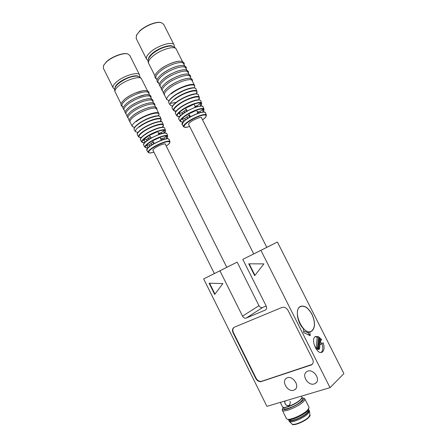 <?xml version="1.0" encoding="UTF-8"?>
<svg xmlns="http://www.w3.org/2000/svg" width="447" height="447" viewBox="0 0 447 447"><rect width="100%" height="100%" fill="white"/><g stroke="black" fill="none" stroke-linecap="round" stroke-linejoin="round"><path stroke-width="0.67" d="M165.206 143.973L226.78 267.328L214.37 273.547L152.874 150.036M149.024 139.196L148.421 137.983L150.265 136.592L151.092 138.246M151.824 144.822L151.125 143.42L151.952 142.755L152.98 142.045L153.712 143.515M153.153 150.594L152.863 150.36C152.734 149.913 153.338 149.192 154.668 148.203C158.165 145.566 165.301 142.945 165.496 144.213L165.485 144.532M158.238 133.156L159.115 133.061L159.624 134.078M160.518 138.682L161.82 138.481L162.434 139.715M148.421 137.983L146.454 139.464L142.99 140.09M144.755 142.476C144.906 141.196 144.32 140.403 142.99 140.095L148.778 135.704L158.624 131.178C161.322 130.306 163.284 129.976 164.507 130.183L164.485 130.206C165.697 130.479 165.787 131.273 164.742 132.586M147.002 140.57L146.454 139.464M151.125 143.42L149.153 144.889L146.057 145.482L148.387 143.426L151.896 141.135L160.993 136.938C163.719 136.028 165.669 135.676 166.843 135.882L166.82 135.905C167.921 136.162 167.955 136.905 166.938 138.134M153.276 141.828L152.98 142.045M149.806 146.203L149.153 144.889M164.479 130.2L161.11 132.72L159.115 133.061M161.11 132.72L161.507 133.519M166.82 135.899L163.803 138.117L161.82 138.481M163.803 138.117L164.317 139.14M144.023 142.772L143.252 142.727C141.794 142.498 141.705 141.621 142.99 140.095M166.943 138.157L167.781 136.128C167.647 133.597 154.478 138.291 148.102 143.213C145.661 145.068 144.616 146.398 144.957 147.214L147.141 147.879L146.281 147.834C144.996 147.627 144.929 146.839 146.085 145.482C147.421 145.783 148.007 146.577 147.845 147.873M165.63 133.005L165.362 132.949C164.116 132.865 162.283 133.223 159.858 134.022L150.287 138.43C147.583 140.034 145.638 141.492 144.459 142.8L144.51 142.738M150.365 138.352L159.763 134.027L150.365 138.352C150.918 137.715 150.712 136.944 149.756 136.033M167.971 138.704L167.72 138.648C166.507 138.57 164.675 138.95 162.227 139.788L153.405 143.861C150.661 145.465 148.711 146.907 147.549 148.186L147.605 148.125M162.138 139.794L153.477 143.789C154.042 143.152 153.841 142.369 152.874 141.453M159.696 134.05C158.685 134.117 158.16 133.497 158.121 132.183M164.798 132.938C163.848 132.1 163.747 131.189 164.485 130.206M162.132 139.794L162.077 139.81C161.049 139.894 160.512 139.268 160.479 137.944M167.144 138.643C166.178 137.805 166.072 136.894 166.82 135.905M144.191 143.118L144.001 142.61L143.258 142.727M147.381 148.382L147.052 147.722L146.281 147.828M158.808 113.437L156.64 109.102C155.997 105.833 140.654 110.94 133.497 116.924C130.803 119.131 129.652 120.802 130.043 121.947L130.111 122.076M156.009 107.844C155.355 104.548 140.012 109.638 132.854 115.639M155.651 107.129L154.628 105.079C153.947 101.737 138.587 106.788 131.452 112.823C128.775 115.047 127.635 116.74 128.038 117.907L128.105 118.042M154.003 103.821C153.31 100.452 137.939 105.486 130.815 111.538M153.634 103.084L152.623 101.061C151.902 97.642 136.519 102.642 129.412 108.722C126.747 110.962 125.618 112.678 126.037 113.873L126.104 114.013M151.991 99.804C151.259 96.362 135.877 101.34 128.775 107.442M151.611 99.044L150.611 97.049C149.857 93.557 134.458 98.496 127.378 104.626C124.719 106.883 123.601 108.621 124.031 109.845L124.104 109.984M149.985 95.792C149.22 92.278 133.809 97.2 126.741 103.346M149.594 95.004L148.605 93.037C147.812 89.473 132.39 94.356 125.344 100.53C122.69 102.804 121.59 104.564 122.037 105.816L122.104 105.961M147.979 91.78C147.175 88.193 131.748 93.06 124.707 99.251M139.531 74.889L129.786 55.394L127.73 53.925C123.266 52.556 111.599 56.976 106.241 62.127L103.57 65.435L103.352 68.212M127.658 53.908L127.361 53.824C122.986 52.478 111.566 56.808 106.325 61.848L103.458 65.675M201.39 117.567L266.814 247.347L242.805 259.377L260.908 250.342L330.037 387.661L343.905 373.603L277.403 242.034L260.908 250.342M184.622 112.448L183.996 111.208L186.047 109.666L186.896 111.348M187.595 118.366L186.868 116.918L188.93 115.393L189.718 117.058C186.768 118.79 184.6 120.388 183.214 121.858L183.264 121.796M188.818 124.774L188.5 124.501C188.355 123.959 189.081 123.093 190.679 121.902C194.451 119.064 201.485 116.488 201.709 117.84L201.703 118.192M194.78 106.095L195.166 106.095L195.618 106.989M197.127 111.856L198.038 111.789L198.602 112.907M183.996 111.208L181.812 112.851L178.387 113.326L181.057 110.973L184.846 108.448L195.132 103.743C197.87 102.911 199.787 102.67 200.887 103.034L197.116 105.844L195.166 106.095M186.377 109.42L186.047 109.666M182.398 114.013L181.812 112.851M186.868 116.918L184.678 118.55L181.638 119.008L184.304 116.689L188.126 114.181L197.63 109.822C200.396 108.939 202.301 108.677 203.351 109.034L199.977 111.515L198.038 111.789M189.517 114.957L188.93 115.393M185.371 119.936L184.678 118.55M197.116 105.844L197.423 106.447M199.977 111.515L200.412 112.37M200.882 105.637L201.703 103.341C201.491 100.413 187.902 105.151 180.767 110.739C177.727 113.091 176.425 114.801 176.861 115.874L179.258 116.701L178.079 116.561C176.749 116.164 176.861 115.086 178.414 113.331M203.206 111.476L204.061 109.258C203.893 106.548 190.891 111.163 184.013 116.455C181.085 118.69 179.817 120.299 180.202 121.293L182.549 122.037L181.303 121.908C180.147 121.545 180.27 120.578 181.666 119.008C183.041 119.41 183.639 120.271 183.466 121.59M180.225 115.902C180.376 114.594 179.772 113.734 178.414 113.326M202.173 105.995L196.356 106.749L186.433 111.32C183.527 113.057 181.37 114.678 179.962 116.175L180.012 116.119M196.356 106.749L186.516 111.242C187.03 110.616 186.801 109.811 185.823 108.833M204.637 111.996L198.848 112.823L189.791 116.98C190.316 116.349 190.087 115.538 189.103 114.555M186.516 111.242L196.222 106.788C195.127 106.861 194.574 106.213 194.562 104.838M200.943 105.833C200.116 104.911 200.088 103.983 200.859 103.056C201.843 103.453 201.848 104.302 200.871 105.609M189.791 116.98L198.736 112.862C197.619 112.951 197.054 112.298 197.049 110.906M203.419 111.845C202.569 110.923 202.541 109.996 203.324 109.057C204.206 109.431 204.162 110.225 203.201 111.454M179.359 116.902L179.085 116.471L178.079 116.561M194.479 85.304L192.199 80.79C191.472 77.286 176.336 82.315 168.614 88.746C165.384 91.406 163.993 93.423 164.44 94.809L164.53 94.987M191.528 79.465C190.791 75.94 175.649 80.952 167.938 87.394M191.115 78.644L190.064 76.56C189.299 72.978 174.14 77.951 166.452 84.433C163.233 87.115 161.853 89.16 162.317 90.579L162.406 90.758M189.394 75.236C188.617 71.632 173.453 76.588 165.77 83.086M188.964 74.386L187.93 72.336C187.12 68.676 171.944 73.593 164.284 80.125C161.076 82.824 159.713 84.896 160.194 86.349L160.289 86.534M187.259 71.012C186.444 67.329 171.257 72.23 163.608 78.778M186.818 70.134L185.796 68.112C184.952 64.374 169.748 69.24 162.121 75.822C158.931 78.538 157.579 80.639 158.076 82.125L158.171 82.315M185.131 66.793C184.27 63.033 169.067 67.877 161.445 74.476M184.672 65.888L183.667 63.899C182.778 60.077 167.558 64.888 159.965 71.52C156.78 74.258 155.444 76.387 155.958 77.901L156.059 78.096M182.996 62.574C182.102 58.736 166.876 63.524 159.288 70.173M174 44.761L163.68 24.322L161.289 22.641C156.618 21.333 145.348 25.758 139.693 31.167L136.447 35.224L136.218 38.537M161.199 22.618L160.909 22.54C156.333 21.266 145.303 25.591 139.766 30.888L136.296 35.559M321.644 339.787L320.326 340.916L320.577 338.39L321.644 339.787L320.393 340.234M303.709 332.624L303.485 328.774C297.054 322.622 295.165 308.871 300.255 306.508C304.312 305.01 308.229 307.603 312.012 314.286C315.521 322.399 315.342 328.098 311.47 331.378L309.922 331.853L310.168 335.68L303.709 332.624M318.175 348.269L319.303 337.206L319.817 337.625L318.694 348.688L319.504 349.096L320.315 341.016L321.79 343.933L323.147 342.765C324.651 347.425 324.298 350.571 322.091 352.202C316.984 355.276 310.129 338.809 315.521 336.496L318.515 336.697L317.409 347.408L318.175 348.269L316.856 348.727L316.09 347.867L317.409 347.408M309.922 331.853L307.799 332.624L303.614 330.987M310.168 335.68L307.799 332.624M319.817 337.625L319.236 337.837M318.515 336.697L317.214 337.172L316.09 347.867M317.214 337.172L315.219 336.68M321.08 352.471C322.935 350.8 323.254 347.889 322.024 343.732M320.058 343.559L320.482 344.397L321.79 343.933M319.504 349.096L318.186 349.548L317.381 349.146L317.443 348.52M318.694 348.688L317.381 349.146M330.037 387.661L266.915 406.351L203.67 278.911L219.935 270.793L242.537 316.141L258.969 305.681C259.942 307.301 261.16 307.899 262.618 307.486L266.161 305.983M262.618 307.486L246.28 318.057L265.367 310.039C266.669 309.207 266.954 307.894 266.216 306.094L242.805 259.377M246.28 318.057C244.794 318.471 243.542 317.834 242.537 316.141M288.058 310.436C286.432 307.771 284.398 306.782 281.951 307.463L234.178 327.271C232.401 328.422 232.043 330.277 233.099 332.836L255.729 378.408C257.221 380.939 259.092 381.984 261.339 381.548L311.732 364.797C313.364 363.5 313.66 361.657 312.621 359.254L288.058 310.436M209.123 283.197L214.705 294.45L222.852 283.571L209.123 283.197M248.728 263.814L254.667 275.659L263.875 263.886L248.728 263.814M314.258 383.928L315.537 383.308C321.583 379.481 312.414 367.428 306.743 371.686C301.183 374.944 308.061 386.186 314.258 383.928M293.685 390.231L294.83 389.678C300.647 386.102 291.919 374.223 286.46 378.235C281.096 381.302 287.756 392.399 293.685 390.231M277.403 242.034L266.803 247.325M226.769 267.312L237.167 262.115L258.969 305.681M203.67 278.911L214.331 273.547M237.167 262.115L219.935 270.793M234.06 327.327C232.68 328.606 232.474 330.367 233.44 332.613L256.053 378.14C257.55 380.671 259.416 381.721 261.663 381.28L312.252 364.372M209.582 283.214L214.979 294.087M249.169 263.814L254.935 275.313M282.554 406.865L282.962 407.251C284.996 408.575 296.83 403.395 300.658 399.484L302.038 397.444L301.602 396.31M290.349 402.155L289.913 401.283L290.349 402.155L289.673 405.066C288.091 406.183 286.616 405.854 285.247 404.071L284.689 401.624M307.581 332.613L310.358 331.613M285.247 404.071C286.706 405.742 288.214 406.027 289.779 404.921L289.98 404.697M284.957 401.009L284.817 403.205M283.286 407.357L283.376 407.385C285.359 408.67 296.836 403.647 300.557 399.841L301.887 397.936L302.384 398.931C302.669 399.439 302.261 400.238 301.155 401.322C297.16 405.451 284.583 410.614 283.873 408.452L283.337 407.373M311.939 314.336C315.409 322.354 315.23 327.981 311.403 331.221C303.362 336.362 291.824 310.62 300.328 306.659C304.334 305.178 308.207 307.743 311.939 314.336M283.247 407.346L282.66 408.552C281.817 413.676 308.307 400.037 303.111 398.031L301.926 397.852M282.47 409.128L282.348 410.34C283.191 412.983 298.495 406.714 303.317 401.697C304.642 400.378 305.133 399.411 304.787 398.797L303.982 398.316M286.438 418.56L286.996 419.085C289.583 420.694 303.211 414.749 307.525 410.106L309.056 407.72L308.938 407.1L304.843 398.908M287.415 419.219L288.231 419.482C290.645 420.968 303.222 415.486 307.212 411.184L308.804 408.469M289.55 419.845L289.595 419.94C290.388 422.27 303.016 417.18 306.944 412.905C308.033 411.782 308.424 410.944 308.117 410.391L308.039 410.234M288.684 419.616L288.756 420.381C289.611 422.929 303.407 417.364 307.692 412.704C308.871 411.475 309.296 410.564 308.961 409.96L308.447 409.558M289.131 421.141L289.315 421.409C290.773 423.56 304.005 418.074 308.123 413.57L309.475 411.011L309.017 410.072M289.315 421.409L291.997 423.974C293.338 425.913 305.072 421.068 308.726 417.034L309.916 414.727L309.508 411.296M291.975 424.013L292.02 424.102C292.824 426.427 305.077 421.521 308.871 417.319C309.922 416.218 310.291 415.386 309.983 414.833L309.916 414.693M288.633 405.669L288.952 405.44M169.949 141.632L169.089 139.442C169.011 136.436 151.326 143.811 147.566 148.465L146.828 150.265L148.125 152.388C147.817 151.639 148.834 150.382 151.181 148.627C157.322 143.973 169.899 139.414 169.994 141.749L169.653 143.046C169.111 143.593 169.944 143.291 166.262 146.085C170.687 142.761 170.944 141.302 167.033 141.699C161.931 142.906 156.757 145.286 151.505 148.84C146.873 152.695 147.683 153.796 153.924 152.142C149.594 153.343 150.315 152.902 149.421 152.991L148.164 152.449M164.753 132.608L165.569 130.507C165.396 127.775 151.634 132.597 145.018 137.793C142.487 139.743 141.414 141.163 141.794 142.045L141.833 142.112M167.731 136L166.871 133.821C166.647 131.759 157.456 134.413 150.36 138.665C145.532 141.61 143.297 143.75 143.66 145.091L144.996 147.281M165.513 130.368L164.658 128.2C164.474 125.389 150.46 130.261 143.75 135.564C141.185 137.559 140.101 139.011 140.492 139.922L140.542 140M144.47 142.783C143.493 144.157 143.219 144.929 143.66 145.091L143.705 145.163M147.56 148.164C146.683 149.382 146.437 150.08 146.828 150.265L146.867 150.332M164.004 127.585C162.289 125.803 149.779 130.502 143.761 135.251C141.615 136.905 140.52 138.201 140.464 139.134M140.9 137.665C137.883 137.48 138.33 135.782 142.247 132.586C150.673 125.864 167.446 121.433 162.563 127.043M162.574 127.071L163.356 124.892C163.144 121.953 148.784 126.898 141.934 132.368C139.313 134.424 138.212 135.927 138.626 136.877L140.917 137.693M163.3 124.741L162.451 122.59C162.216 119.561 147.611 124.557 140.665 130.138C138.011 132.239 136.899 133.776 137.33 134.759L137.38 134.843M161.741 121.914C159.825 120.036 146.867 124.864 140.676 129.826C138.492 131.541 137.363 132.899 137.29 133.899M139.162 127.16C147.84 120.131 165.284 115.628 160.389 121.5M160.305 121.36L161.149 119.288C160.892 116.131 145.929 121.193 138.849 126.942C136.139 129.099 135.016 130.692 135.469 131.72L137.944 132.418M161.088 119.125L160.244 116.985C159.965 113.739 144.755 118.852 137.581 124.713C134.838 126.914 133.703 128.546 134.173 129.602L134.229 129.691M159.473 116.237C157.35 114.27 143.951 119.22 137.592 124.4C135.368 126.171 134.212 127.591 134.117 128.658M136.089 121.74C144.901 114.477 162.87 109.873 158.283 115.851M158.316 115.857C159.048 114.493 159.233 113.734 158.881 113.577C158.277 110.387 142.956 115.561 135.765 121.495C133.066 123.679 131.899 125.328 132.273 126.44L134.513 127.518M147.571 90.97L141.621 79.063C140.699 75.241 125.205 79.929 118.254 86.271C115.639 88.607 114.577 90.445 115.069 91.791L115.147 91.948M138.503 76.504C136.24 74.051 123.657 78.275 117.963 83.483C115.957 85.265 114.968 86.763 115.002 87.958M139.838 77.096L139.62 75.062C138.659 71.174 123.148 75.806 116.226 82.198C113.616 84.544 112.571 86.405 113.074 87.78L113.147 87.93M183.6 126.792L183.549 126.708C183.203 125.797 184.438 124.283 187.254 122.165C193.875 117.159 206.29 112.678 206.425 115.175L205.972 116.762C205 117.779 206.218 117.036 202.569 119.913C207.073 116.365 207.397 114.739 203.53 115.03C198.485 116.136 193.171 118.589 187.584 122.4C182.175 126.914 182.873 128.278 189.673 126.484M201.631 103.156L200.737 100.91C200.502 97.893 186.673 102.681 179.431 108.386C176.353 110.789 175.034 112.549 175.487 113.65L176.917 115.974M203.994 109.09L203.094 106.827C202.832 104.632 193.875 107.14 186.522 111.566C181.013 114.963 178.448 117.46 178.828 119.064L180.258 121.383M200.737 100.91C200.837 100.463 200.127 100.1 198.613 99.821C197.736 99.91 197.49 99.469 191.21 101.598C186.818 103.397 182.884 105.559 179.415 108.079L179.403 108.085C174.095 112.773 175.615 112.136 175.487 113.65L175.554 113.767M179.973 116.153C178.627 118.019 178.247 118.991 178.828 119.064L178.895 119.17M206.358 115.024L205.452 112.75C205.352 109.509 187.695 116.941 183.236 122.148L182.236 124.584M199.988 100.195C198.071 98.379 185.846 103.022 179.431 108.062C176.856 110.057 175.531 111.621 175.447 112.761M175.95 111.342C172.598 111.074 173.224 109.046 177.833 105.257C186.907 98.033 203.396 93.82 198.552 99.77M198.569 99.793L199.351 97.429C199.088 94.272 184.907 99.139 177.52 105.017C174.375 107.492 173.039 109.308 173.514 110.465L173.581 110.571M199.273 97.228L198.384 95.004C198.105 91.752 183.678 96.664 176.185 102.665C173 105.196 171.654 107.056 172.145 108.247L172.218 108.37M197.568 94.211C195.44 92.3 182.784 97.077 176.185 102.346C173.559 104.408 172.196 106.051 172.089 107.269M174.587 99.536C183.84 92.048 200.893 87.724 196.311 93.825M196.35 93.825L196.998 91.523C196.686 88.137 181.912 93.116 174.274 99.295C171.022 101.894 169.659 103.816 170.178 105.062L170.246 105.174M196.915 91.311L196.032 89.098C195.702 85.617 180.677 90.64 172.939 96.943C169.642 99.597 168.268 101.564 168.81 102.844L168.888 102.978M195.143 88.232C192.802 86.221 179.716 91.121 172.939 96.625C170.268 98.759 168.865 100.474 168.742 101.776M170.894 103.313L176.705 102.274M171.357 93.814C180.722 86.103 198.272 81.661 194.076 87.847M194.115 87.852C194.763 86.506 194.914 85.718 194.574 85.494C193.897 82.086 178.778 87.176 171.028 93.546C167.781 96.183 166.373 98.172 166.804 99.519L169.044 100.715M182.527 61.641L176.247 49.204C175.218 45.113 159.931 49.729 152.438 56.534C149.298 59.345 148.013 61.569 148.583 63.195L148.689 63.407M172.86 46.438C170.324 43.968 158.104 48.164 152.058 53.662C149.661 55.797 148.471 57.59 148.477 59.049M174.391 47.119L174.123 45.002C173.056 40.833 157.746 45.393 150.287 52.254C147.158 55.082 145.89 57.328 146.476 58.993L146.577 59.194M265.261 310.089L265.898 309.67M310.956 365.171L311.257 364.897M261.339 381.548L261.663 381.28M255.729 378.408L256.053 378.14M233.099 332.836L233.44 332.613M164.658 128.2C164.664 128.58 165.267 126.741 160.199 127.512C154.5 128.943 149.013 131.53 143.744 135.262C139.464 138.995 140.531 138.626 140.492 139.922L141.794 142.045L144.035 142.783M164.96 132.932L164.697 132.474L164.496 132.714M167.245 138.637L166.899 138.034L166.692 138.268M153.477 143.789L162.077 139.81M166.826 133.698L165.362 132.949M169.044 139.33L167.72 138.648M143.616 135.357L143.845 135.184C147.951 132.156 152.835 129.742 158.495 127.931M162.68 127.233L162.501 126.914L162.25 127.233M141.258 137.531L140.727 137.469L140.995 137.86M138.626 136.877L137.33 134.759C137.352 133.39 136.257 133.754 140.654 129.842C147.672 124.232 161.993 119.377 162.395 122.45M140.766 129.759C144.873 126.708 149.695 124.266 155.243 122.439M135.469 131.72L134.173 129.602C134.178 128.127 133.044 128.529 137.57 124.417C140.71 122.07 144.437 119.975 148.756 118.131L157.579 115.829C159.121 115.834 160.009 116.226 160.244 116.985M138.793 123.506C142.789 120.746 147.164 118.567 151.913 116.974M130.043 121.947L132.273 126.44M130.39 122.64L129.066 120.455C128.529 120.182 129.764 118.595 132.781 115.689C135.759 113.348 139.71 111.119 144.632 109.018C151.969 106.414 153.762 106.744 155.031 106.939C156.433 107.207 157.059 108.113 156.914 109.649M128.038 117.907L129.133 120.109M128.395 118.623L127.054 116.371C126.551 116.058 127.775 114.466 130.736 111.588C133.687 109.247 137.598 107.029 142.47 104.944C149.795 102.352 151.684 102.665 152.975 102.877C154.383 103.112 155.031 104.039 154.913 105.648M126.037 113.873L127.116 116.052M126.406 114.616L125.043 112.326C124.534 112.001 125.752 110.392 128.697 107.492C132.351 104.52 137.268 101.944 143.442 99.765C148.264 98.53 148.879 98.658 150.231 98.709C152.583 99.268 153.477 100.245 152.913 101.653M124.031 109.845L125.104 112.001M124.411 110.61L123.037 108.241C122.562 107.878 123.769 106.263 126.657 103.402C129.351 101.218 132.848 99.161 137.145 97.222L145.404 94.747L148.197 94.652C150.55 95.205 151.455 96.211 150.918 97.658M122.037 105.816L123.093 107.95M122.428 106.604C121.277 105.961 120.819 105.123 121.048 104.084C120.601 103.754 121.791 102.162 124.618 99.307C127.294 97.122 130.775 95.06 135.055 93.132L143.314 90.68L146.141 90.596C148.516 91.16 149.443 92.183 148.924 93.669M141.537 78.901C139.894 76.476 137.33 75.627 133.837 76.359C128.881 77.119 123.674 79.583 118.22 83.757C115.024 86.617 113.974 89.294 115.069 91.791L121.081 103.905M103.268 68.033L113.074 87.78L114.661 89.361M103.71 65.094L103.57 65.435M127.361 53.824L127.73 53.925M188.505 124.154L253.706 253.907M183.225 121.83C182.002 123.506 181.65 124.389 182.18 124.484L183.549 126.708L184.946 127.384C185.958 127.266 184.969 127.797 189.679 126.495M201.016 105.833L200.703 105.604M182.739 122.411L182.348 121.835M203.446 111.845L203.044 111.454M203.033 106.671L201.368 105.844M198.848 112.823L189.757 117.002M205.397 112.605L203.893 111.856M179.253 108.202L179.51 108.001C182.667 105.475 187.276 103.084 193.344 100.832M176.14 111.174L173.514 110.465L172.145 108.247C172.257 106.643 170.693 107.28 176.168 102.357C179.454 99.927 183.225 97.798 187.472 95.976L195.752 93.809C197.278 93.82 198.155 94.222 198.384 95.004M176.788 101.888C179.767 99.558 184.075 97.301 189.718 95.122M196.032 89.098C195.78 88.26 194.847 87.824 193.238 87.796L184.611 89.998C180.202 91.886 176.308 94.099 172.916 96.641C167.284 101.799 168.899 101.156 168.81 102.844L170.178 105.062L172.503 106.051M174.609 95.39L185.751 89.551M164.44 94.809L166.804 99.519M164.837 95.608L163.406 93.138C163.518 92.607 163.367 91.384 167.865 87.444C171.86 84.327 178.062 81.125 181.499 79.924C185.891 78.493 188.908 78.007 190.545 78.454C191.975 78.756 192.629 79.734 192.501 81.393M162.317 90.579L163.462 92.859M162.73 91.4L161.272 88.903C161.378 88.355 161.211 87.115 165.697 83.136C169.659 80.153 173.838 77.772 178.236 76.007C182.046 74.565 185.119 73.911 187.466 74.034C190.137 74.755 191.109 75.806 190.377 77.186M160.194 86.349L161.328 88.601M160.624 87.199L159.149 84.634C159.244 84.081 159.121 82.773 163.529 78.828C167.474 75.834 171.648 73.448 176.045 71.688C179.856 70.257 182.94 69.62 185.298 69.766C188.003 70.531 188.992 71.604 188.254 72.984M158.076 82.125L159.193 84.349M158.517 83.002C157.422 82.471 156.919 81.6 157.02 80.382C157.12 79.79 157.02 78.465 161.367 74.526C165.273 71.526 169.43 69.14 173.844 67.38C177.643 65.966 180.728 65.335 183.102 65.491C185.851 66.273 186.863 67.368 186.136 68.788M155.958 77.901L157.065 80.102M156.411 78.806C155.293 78.253 154.791 77.353 154.897 76.102C154.992 75.509 154.953 74.107 159.205 70.229C163.06 67.229 167.195 64.849 171.614 63.083C175.397 61.68 178.487 61.06 180.879 61.222C183.689 61.993 184.734 63.116 184.013 64.591M176.135 48.986C174.481 46.449 171.771 45.56 167.999 46.32C162.512 47.388 157.288 49.93 152.321 53.958C148.488 57.59 147.247 60.669 148.583 63.195L154.936 75.861M136.095 38.297L146.476 58.993L148.125 60.691M136.586 34.866L136.447 35.224M160.909 22.54L161.289 22.641M311.47 331.378L310.414 331.769M322.091 352.202L321.432 352.426M311.732 364.797L312.034 364.528M315.537 383.308L316.459 382.42M294.83 389.678L295.668 388.907M282.599 406.949L280.325 402.378M265.367 310.039L265.82 309.743M300.328 306.659L299.635 306.938M282.66 408.552L282.241 409.804M303.111 398.031L304.346 398.433M286.488 418.671L282.348 410.34M289.181 421.242L288.756 420.381"/></g></svg>
